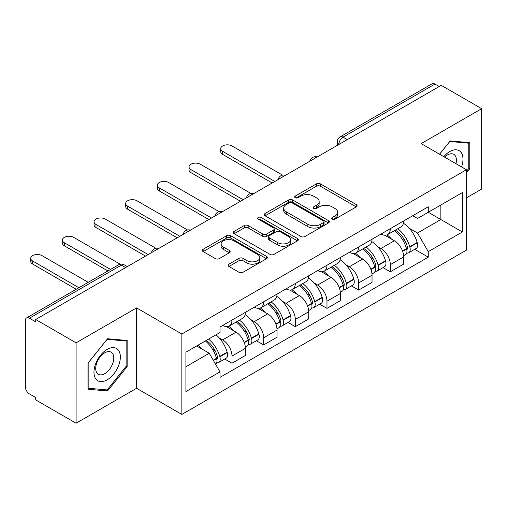 <?xml version="1.0" encoding="UTF-8"?>
<svg xmlns="http://www.w3.org/2000/svg" width="507" height="507" viewBox="0 0 507 507"><rect width="100%" height="100%" fill="white"/><g stroke="black" fill="none" stroke-linecap="round" stroke-linejoin="round"><path stroke-width="0.76" d="M332.313 219.106A1.971 1.141 0 0 0 335.102 219.106L356.269 206.881A2.82 1.629 0 0 0 357.099 205.734A2.82 1.629 0 0 0 356.269 204.581L320.411 183.876A2.82 1.629 0 0 0 316.425 183.876L295.258 196.101A1.971 1.141 0 0 0 294.675 196.906A1.971 1.141 0 0 0 295.258 197.711A1.971 1.141 0 0 0 298.046 197.711L300.784 196.127A9.018 5.203 0 0 1 313.535 196.127L316.526 197.85A9.018 5.203 0 0 1 319.163 201.532A9.018 5.203 0 0 1 316.526 205.215L313.782 206.799A1.971 1.141 0 0 0 313.206 207.604A1.971 1.141 0 0 0 313.782 208.409A1.971 1.141 0 0 0 316.571 208.409L319.315 206.824A9.018 5.203 0 0 1 332.066 206.824L335.051 208.548A9.018 5.203 0 0 1 337.694 212.23A9.018 5.203 0 0 1 335.051 215.912L332.313 217.497A1.971 1.141 0 0 0 331.736 218.302A1.971 1.141 0 0 0 332.313 219.106L332.313 217.497M228.961 264.166A2.82 1.629 0 0 0 228.131 265.319A2.82 1.629 0 0 0 228.961 266.467L239.019 272.278A2.82 1.629 0 0 0 243.005 272.278L266.517 258.703A2.82 1.629 0 0 0 267.341 257.556A2.82 1.629 0 0 0 266.517 256.403L230.653 235.698A2.82 1.629 0 0 0 226.667 235.698L203.155 249.273A2.82 1.629 0 0 0 202.331 250.42A2.82 1.629 0 0 0 203.155 251.573L215.31 258.589A2.82 1.629 0 0 0 219.297 258.589L229.354 252.778A2.82 1.629 0 0 0 230.184 251.63A2.82 1.629 0 0 0 229.354 250.477L223.327 246.998A7.535 4.354 0 0 1 221.122 243.924A7.535 4.354 0 0 1 225.773 239.9A7.535 4.354 0 0 1 233.987 240.844L257.6 254.476A7.535 4.354 0 0 1 259.806 257.556A7.535 4.354 0 0 1 255.154 261.574A7.535 4.354 0 0 1 246.941 260.63L243.005 258.361A2.82 1.629 0 0 0 239.019 258.361L228.961 264.166L228.961 266.467M181.848 334.031L136.586 307.901L76.094 342.821L35.699 319.505L441.255 85.36L481.65 108.675L421.165 143.601L466.427 169.731L181.848 334.031L181.848 414.428L466.427 250.128L466.427 169.731M300.981 236.503A2.82 1.629 0 0 0 304.967 236.503L328.479 222.928A2.82 1.629 0 0 0 329.303 221.781A2.82 1.629 0 0 0 328.479 220.627L292.615 199.923A2.82 1.629 0 0 0 288.629 199.923L265.123 213.498A2.82 1.629 0 0 0 264.293 214.645A2.82 1.629 0 0 0 265.123 215.798L300.981 236.503M259.033 219.531A1.971 1.141 0 0 1 261.035 219.81L261.035 217.465L297.495 238.518A2.82 1.629 0 0 1 298.319 239.665A2.82 1.629 0 0 1 297.495 240.819L273.989 254.387A2.82 1.629 0 0 1 270.003 254.387L234.139 233.683L234.139 231.382A2.82 1.629 0 0 0 233.315 232.536A2.82 1.629 0 0 0 234.139 233.683M234.139 231.382L244.203 225.577A2.82 1.629 0 0 1 248.183 225.577L262.727 233.974A2.82 1.629 0 0 0 266.714 233.974L273.387 230.121A2.82 1.629 0 0 0 274.211 228.968A2.82 1.629 0 0 0 273.387 227.82L258.247 219.075A1.971 1.141 0 0 1 257.67 218.27A1.971 1.141 0 0 1 258.887 217.218A1.971 1.141 0 0 1 261.035 217.465M76.094 342.821L76.094 423.218L35.699 399.896L35.699 397.551L29.412 393.92A5.742 3.315 -120 0 1 25.35 386.885L25.35 320.557A5.742 3.315 -120 0 1 26.541 317.927L118.492 264.844A5.742 3.315 60 0 1 121.357 265.129L29.412 318.212A5.742 3.315 -120 0 0 26.541 317.927M466.427 197.863L481.65 189.073L481.65 108.675M76.094 423.218L136.586 388.292L181.848 414.428M35.699 319.505L35.699 321.844L29.412 318.212M347.276 139.615L343.017 137.156A5.742 3.315 60 0 0 340.146 136.871L432.097 83.782A5.742 3.315 60 0 1 434.962 84.067L343.017 137.156A5.742 3.315 120 0 0 338.955 144.184L338.955 144.419M439.227 86.532L434.962 84.067M390.308 228.682A13.207 7.624 60 0 1 387.576 234.608L400.974 226.876A13.207 7.624 -120 0 0 403.705 220.944M377.595 246.535L380.972 248.487A13.207 7.624 60 0 1 390.308 264.66L403.705 256.922A13.207 7.624 -120 0 0 394.37 240.749L384.781 235.216M403.705 256.922L403.705 264.071L390.308 271.809L383.045 267.614M387.576 234.608A13.207 7.624 60 0 1 381.074 234.012M390.308 264.66L390.308 271.809M358.645 246.96A13.207 7.624 60 0 1 355.908 252.892L369.305 245.154A13.207 7.624 -120 0 0 372.043 239.228M351.376 285.897L358.645 290.086L372.043 282.355L372.043 275.206A13.207 7.624 -120 0 0 362.701 259.033L353.113 253.5M355.908 252.892A13.207 7.624 60 0 1 349.412 252.296M345.926 264.819L349.304 266.764A13.207 7.624 60 0 1 358.645 282.938L358.645 290.086M326.977 265.243A13.207 7.624 60 0 1 324.246 271.169L337.643 263.437A13.207 7.624 -120 0 0 340.374 257.512M319.714 304.175L326.977 308.37L340.374 300.638L340.374 293.49A13.207 7.624 -120 0 0 331.039 277.316L321.451 271.777M324.246 271.169A13.207 7.624 60 0 1 317.743 270.573M314.264 283.096L317.642 285.048A13.207 7.624 60 0 1 326.977 301.221L326.977 308.37M295.315 283.527A13.207 7.624 60 0 1 292.577 289.453L305.975 281.721A13.207 7.624 -120 0 0 308.712 275.789M288.052 322.458L295.315 326.654L308.712 318.916L308.712 311.767A13.207 7.624 -120 0 0 299.371 295.594L289.782 290.061M292.577 289.453A13.207 7.624 60 0 1 286.081 288.857M282.602 301.38L285.98 303.332A13.207 7.624 60 0 1 295.315 319.505L295.315 326.654M263.646 301.804A13.207 7.624 60 0 1 260.915 307.736L274.312 299.998A13.207 7.624 -120 0 0 277.044 294.073M256.384 340.742L263.646 344.931L277.044 337.199L277.044 330.051A13.207 7.624 -120 0 0 267.709 313.877L258.12 308.345M260.915 307.736A13.207 7.624 60 0 1 254.413 307.141M250.933 319.663L254.311 321.609A13.207 7.624 60 0 1 263.646 337.782L263.646 344.931M231.984 320.088A13.207 7.624 60 0 1 229.246 326.014L242.644 318.282A13.207 7.624 -120 0 0 245.382 312.356M224.721 359.019L231.984 363.215L245.382 355.483L245.382 348.334A13.207 7.624 -120 0 0 236.047 332.161L226.458 326.622M229.246 326.014A13.207 7.624 60 0 1 222.75 325.418M219.271 337.941L222.649 339.893A13.207 7.624 60 0 1 231.984 356.066L231.984 363.215M412.736 215.728L417.508 218.485L462.365 192.584L440.849 205.005L440.849 219.537L417.508 233.017L409.257 228.251M185.911 366.732L209.252 353.252L220.006 371.885L185.911 391.575L185.911 352.2L220.006 332.51L220.006 327.002L428.269 206.767L428.269 212.275L462.365 231.965L428.269 251.649L417.508 233.017M462.365 192.584L462.365 231.965M220.006 371.885L220.006 377.392L428.269 257.157L428.269 251.649M466.427 172.957L469.774 168.787L469.774 142.67L450.191 140.921L439.518 154.198M136.586 307.901L136.586 388.292M87.971 389.224L107.56 390.973L127.143 366.605L127.143 340.489L107.56 338.739L87.971 363.107L87.971 389.224M209.252 353.252L196.665 345.989M414.707 249.33L428.269 257.157M468.76 168.204L469.774 168.787M105.488 389.775L107.56 390.973M126.129 366.016L127.143 366.605M333.099 219.385L335.051 218.257A9.018 5.203 0 0 0 337.694 214.575L337.694 212.23M319.163 201.532L319.163 203.877A9.018 5.203 0 0 1 316.526 207.559L314.574 208.688M356.237 206.907L320.411 186.221A2.82 1.629 0 0 0 316.425 186.221L296.044 197.99M328.441 222.953L292.615 202.268A2.82 1.629 0 0 0 288.629 202.268L265.155 215.817M323.498 222.586A1.971 1.141 0 0 0 324.074 221.781A1.971 1.141 0 0 0 323.498 220.976L292.019 202.8A1.971 1.141 0 0 0 289.231 202.8L286.341 204.467A9.018 5.203 0 0 0 283.698 208.149A9.018 5.203 0 0 0 286.341 211.831L307.857 224.252A9.018 5.203 0 0 0 320.608 224.252L323.498 222.586L323.498 224.931A1.971 1.141 0 0 0 324.074 224.126L324.074 221.781M283.698 208.149L283.698 210.494A9.018 5.203 0 0 0 286.341 214.176L286.341 211.831M323.498 224.931L320.608 226.597A9.018 5.203 0 0 1 307.857 226.597L286.341 214.176M234.177 233.708L244.203 227.922L244.203 225.577M274.211 228.968L274.211 231.312A2.82 1.629 0 0 1 273.387 232.46L266.714 236.319A2.82 1.629 0 0 1 262.727 236.319L248.183 227.922A2.82 1.629 0 0 0 244.203 227.922M261.035 219.81L297.457 240.838M277.823 242.688A7.535 4.354 0 0 0 286.037 243.626A7.535 4.354 0 0 0 290.688 239.608A7.535 4.354 0 0 0 288.483 236.535L280.162 231.731A2.82 1.629 0 0 0 276.176 231.731L269.502 235.584A2.82 1.629 0 0 0 268.678 236.731A2.82 1.629 0 0 0 269.502 237.884L277.823 242.688L277.823 245.027A7.535 4.354 0 0 0 286.037 245.971A7.535 4.354 0 0 0 290.688 241.953L290.688 239.608M268.678 236.731L268.678 239.076A2.82 1.629 0 0 0 269.502 240.229L269.502 237.884M277.823 245.027L269.502 240.229M259.806 257.556L259.806 259.895A7.535 4.354 0 0 1 255.154 263.919A7.535 4.354 0 0 1 246.941 262.975L243.005 260.699A2.82 1.629 0 0 0 239.019 260.699L228.993 266.492M221.122 243.924L221.122 246.269A7.535 4.354 0 0 0 223.327 249.343L223.327 246.998M229.322 252.803L223.327 249.343M266.479 258.722L230.653 238.043A2.82 1.629 0 0 0 226.667 238.043L203.193 251.592M395.295 230.153A18.087 10.444 60 0 1 395.384 230.203A18.087 10.444 60 0 1 407.286 246.434L407.387 246.808A3.517 2.028 60 0 1 406.836 249.571A3.517 2.028 60 0 1 406.753 249.609M282.545 175.137L231.984 145.946A6.604 3.809 -0 0 0 224.791 145.116A6.604 3.809 -0 0 0 220.716 148.64A6.604 3.809 -0 0 0 222.649 151.333L222.649 154.382A6.604 3.809 180 0 1 220.716 151.688L220.716 148.64M394.503 230.609A21.814 12.593 60 0 1 406.487 248.607L406.595 248.981A7.25 4.183 60 0 1 405.454 254.672L403.648 255.718M406.69 253.075A7.25 4.183 -120 0 0 408.699 252.803A7.25 4.183 -120 0 0 409.846 247.112L409.738 246.732A21.814 12.593 -120 0 0 397.748 228.733M403.433 223.264A21.814 12.593 60 0 1 417.147 242.454L417.255 242.834A7.25 4.183 60 0 1 416.108 248.525L408.699 252.803M272.17 182.976L222.649 154.382M387.063 234.861A21.814 12.593 60 0 1 391.613 239.165M274.813 181.455L222.649 151.333M402.222 239.19L405.004 240.8M461.547 166.917A18.658 10.774 120 0 0 461.205 152.588A18.658 10.774 120 0 0 443.802 156.676M455.964 163.698A12.776 7.377 120 0 0 455.204 155.687A12.776 7.377 120 0 0 453.765 154.356A12.776 7.377 120 0 0 444.576 157.119M439.556 154.223L449.785 141.497L468.76 143.196L468.76 168.501L466.427 171.404M467.505 142.467L468.76 143.196M118.575 350.407A18.658 10.774 120 0 0 100.557 355.236A18.658 10.774 120 0 0 95.728 378.837A18.658 10.774 120 0 0 113.745 374.008A18.658 10.774 120 0 0 118.575 350.407M112.573 353.499A12.776 7.377 120 0 0 111.134 352.169A12.776 7.377 120 0 0 99.252 358.132A12.776 7.377 120 0 0 96.926 372.968A12.776 7.377 120 0 0 98.364 374.299A12.776 7.377 120 0 0 110.247 368.336A12.776 7.377 120 0 0 112.573 353.499M107.148 389.927L88.174 388.229L88.174 362.923L107.148 339.316L126.129 341.008L126.129 366.314L107.148 389.927M124.874 340.286L126.129 341.008M363.627 248.436A18.087 10.444 60 0 1 363.715 248.487A18.087 10.444 60 0 1 375.617 264.711L375.725 265.091A3.517 2.028 60 0 1 375.167 267.848A3.517 2.028 60 0 1 375.091 267.892M250.876 193.414L200.322 164.224A6.604 3.809 -0 0 0 193.123 163.4A6.604 3.809 -0 0 0 189.048 166.923A6.604 3.809 -0 0 0 190.981 169.617L190.981 172.665A6.604 3.809 180 0 1 189.048 169.972L189.048 166.923M362.835 248.893A21.814 12.593 60 0 1 374.825 266.891L374.933 267.265A7.25 4.183 60 0 1 373.786 272.956L371.986 273.995M375.028 271.353A7.25 4.183 -120 0 0 377.037 271.08A7.25 4.183 -120 0 0 378.178 265.389L378.076 265.015A21.814 12.593 -120 0 0 366.086 247.017M371.764 241.547A21.814 12.593 60 0 1 385.485 260.737L385.586 261.111A7.25 4.183 60 0 1 384.445 266.802L377.037 271.08M240.508 201.26L190.981 172.665M355.394 253.145A21.814 12.593 60 0 1 359.951 257.442M243.145 199.733L190.981 169.617M370.56 257.474L373.342 259.077M331.965 266.714A18.087 10.444 60 0 1 332.053 266.764A18.087 10.444 60 0 1 343.955 282.995L344.057 283.369A3.517 2.028 60 0 1 343.505 286.132A3.517 2.028 60 0 1 343.423 286.176M219.214 211.698L168.654 182.507A6.604 3.809 -0 0 0 161.46 181.683A6.604 3.809 -0 0 0 157.385 185.201A6.604 3.809 -0 0 0 159.318 187.901L159.318 190.949A6.604 3.809 180 0 1 157.385 188.249L157.385 185.201M331.172 267.17A21.814 12.593 60 0 1 343.163 285.175L343.264 285.549A7.25 4.183 60 0 1 342.124 291.24L340.317 292.279M343.359 289.636A7.25 4.183 -120 0 0 345.368 289.364A7.25 4.183 -120 0 0 346.515 283.673L346.408 283.299A21.814 12.593 -120 0 0 334.417 265.294M340.102 259.825A21.814 12.593 60 0 1 353.816 279.021L353.924 279.395A7.25 4.183 60 0 1 352.777 285.086L345.368 289.364M208.846 219.537L159.318 190.949M323.732 271.422A21.814 12.593 60 0 1 328.289 275.726M211.482 218.016L159.318 187.901M338.891 275.757L341.674 277.361M300.296 284.997A18.087 10.444 60 0 1 300.391 285.048A18.087 10.444 60 0 1 312.287 301.278L312.394 301.652A3.517 2.028 60 0 1 311.837 304.415A3.517 2.028 60 0 1 311.761 304.454M187.546 229.982L136.991 200.791A6.604 3.809 -0 0 0 129.792 199.961A6.604 3.809 -0 0 0 125.717 203.484A6.604 3.809 -0 0 0 127.65 206.178L127.65 209.226A6.604 3.809 180 0 1 125.717 206.533L125.717 203.484M299.504 285.454A21.814 12.593 60 0 1 311.494 303.452L311.602 303.826A7.25 4.183 60 0 1 310.455 309.517L308.655 310.563M311.697 307.92A7.25 4.183 -120 0 0 313.706 307.648A7.25 4.183 -120 0 0 314.847 301.957L314.746 301.576A21.814 12.593 -120 0 0 302.755 283.578M308.433 278.109A21.814 12.593 60 0 1 322.154 297.305L322.262 297.679A7.25 4.183 60 0 1 321.115 303.37L313.706 307.648M177.177 237.821L127.65 209.226M292.064 289.706A21.814 12.593 60 0 1 296.62 294.009M179.82 236.3L127.65 206.178M307.229 294.035L310.011 295.644M268.634 303.281A18.087 10.444 60 0 1 268.723 303.332A18.087 10.444 60 0 1 280.625 319.562L280.732 319.936A3.517 2.028 60 0 1 280.175 322.693A3.517 2.028 60 0 1 280.092 322.737M155.883 248.259L105.323 219.068A6.604 3.809 -0 0 0 98.13 218.244A6.604 3.809 -0 0 0 94.055 221.768A6.604 3.809 -0 0 0 95.988 224.462L95.988 227.51A6.604 3.809 180 0 1 94.055 224.816L94.055 221.768M267.842 303.737A21.814 12.593 60 0 1 279.832 321.736L279.94 322.11A7.25 4.183 60 0 1 278.793 327.801L276.993 328.84M280.029 326.197A7.25 4.183 -120 0 0 282.038 325.925A7.25 4.183 -120 0 0 283.185 320.234L283.077 319.86A21.814 12.593 -120 0 0 271.087 301.861M276.771 296.392A21.814 12.593 60 0 1 290.486 315.582L290.593 315.956A7.25 4.183 60 0 1 289.446 321.647L282.038 325.925M145.515 256.105L95.988 227.51M260.402 307.99A21.814 12.593 60 0 1 264.958 312.287M148.152 254.577L95.988 224.462M275.561 312.318L278.343 313.922M236.965 321.558A18.087 10.444 60 0 1 237.061 321.615A18.087 10.444 60 0 1 248.956 337.839L249.064 338.213A3.517 2.028 60 0 1 248.506 340.977A3.517 2.028 60 0 1 248.43 341.021M120.159 264.198L73.661 237.352A6.604 3.809 -0 0 0 66.461 236.528A6.604 3.809 -0 0 0 62.386 240.045A6.604 3.809 -0 0 0 64.319 242.745L64.319 245.794A6.604 3.809 180 0 1 62.386 243.094L62.386 240.045M236.173 322.015A21.814 12.593 60 0 1 248.164 340.02L248.272 340.393A7.25 4.183 60 0 1 247.124 346.085L245.325 347.124M248.367 344.481A7.25 4.183 -120 0 0 250.376 344.209A7.25 4.183 -120 0 0 251.523 338.518L251.415 338.144A21.814 12.593 -120 0 0 239.424 320.139M245.109 314.67A21.814 12.593 60 0 1 258.824 333.866L258.931 334.24A7.25 4.183 60 0 1 257.784 339.931L250.376 344.209M107.902 270.953L64.319 245.794M228.733 326.267A21.814 12.593 60 0 1 233.29 330.57M110.545 269.432L64.319 242.745M243.899 330.602L246.681 332.205M206.279 340.438A18.087 10.444 60 0 1 217.294 356.123L217.402 356.497A3.517 2.028 60 0 1 216.844 359.26A3.517 2.028 60 0 1 216.768 359.298M88.218 282.323L41.992 255.636A6.604 3.809 -0 0 0 34.799 254.806A6.604 3.809 -0 0 0 30.724 258.329A6.604 3.809 -0 0 0 32.657 261.023L32.657 264.071A6.604 3.809 180 0 1 30.724 261.378L30.724 258.329M205.36 340.97A21.814 12.593 60 0 1 216.502 358.297L216.609 358.671A7.25 4.183 60 0 1 215.614 364.273M216.704 362.765A7.25 4.183 -120 0 0 218.707 362.492A7.25 4.183 -120 0 0 219.854 356.801L219.746 356.421A21.814 12.593 -120 0 0 208.605 339.094M216.014 334.816A21.814 12.593 60 0 1 227.155 352.15L227.263 352.523A7.25 4.183 60 0 1 226.116 358.215L218.707 362.492M76.24 289.237L32.657 264.071M197.952 345.248A21.814 12.593 60 0 1 201.628 348.854M78.877 287.71L32.657 261.023M212.237 348.879L215.012 350.489M339.158 144.305L338.955 144.184A5.742 3.315 0 0 1 337.275 141.84L337.275 145.389M263.646 337.782L277.044 330.051M295.315 319.505L308.712 311.767M326.977 301.221L340.374 293.49M358.645 282.938L372.043 275.206M231.984 356.066L245.382 348.334M222.649 339.893L236.047 332.161M254.311 321.609L267.709 313.877M285.98 303.332L299.371 295.594M317.642 285.048L331.039 277.316M349.304 266.764L362.701 259.033M380.972 248.487L394.37 240.749M316.679 157.284A5.742 3.315 120 0 0 314.144 158.748M285.01 175.568A5.742 3.315 120 0 0 282.475 177.025M253.348 193.845A5.742 3.315 120 0 0 250.813 195.309M221.679 212.129A5.742 3.315 120 0 0 219.144 213.593M190.017 230.412A5.742 3.315 120 0 0 187.482 231.87M158.349 248.69A5.742 3.315 120 0 0 155.814 250.154M125.622 267.588L121.357 265.129A5.742 3.315 120 0 1 124.228 264.844A5.742 5.742 0 0 0 118.492 264.844M335.051 218.257L335.051 215.912M313.782 208.409L313.782 206.799M316.526 207.559L316.526 205.215M295.258 197.711L295.258 196.101M316.425 186.221L316.425 183.876M320.411 186.221L320.411 183.876M356.269 206.881L356.269 204.581M265.123 215.798L265.123 213.498M288.629 202.268L288.629 199.923M292.615 202.268L292.615 199.923M328.479 222.928L328.479 220.627M307.857 226.597L307.857 224.252M320.608 226.597L320.608 224.252M248.183 227.922L248.183 225.577M262.727 236.319L262.727 233.974M266.714 236.319L266.714 233.974M273.387 232.46L273.387 230.121M297.495 240.819L297.495 238.518M239.019 260.699L239.019 258.361M243.005 260.699L243.005 258.361M246.941 262.975L246.941 260.63M229.354 252.778L229.354 250.477M203.155 251.573L203.155 249.273M226.667 238.043L226.667 235.698M230.653 238.043L230.653 235.698M266.517 258.703L266.517 256.403M402.628 251.276L406.595 248.981M409.846 247.112L417.255 242.834M409.738 246.732L417.147 242.454M406.481 248.582L407.565 247.961M402.495 250.914L406.487 248.607M370.966 269.559L374.933 267.265M378.178 265.389L385.586 261.111M378.076 265.015L385.485 260.737M374.819 266.866L375.896 266.238M370.832 269.198L374.825 266.891M339.297 287.837L343.264 285.549M346.515 283.673L353.924 279.395M346.408 283.299L353.816 279.021M343.15 285.143L344.234 284.522M339.164 287.482L343.163 285.175M307.635 306.12L311.602 303.826M314.847 301.957L322.262 297.679M314.746 301.576L322.154 297.305M307.502 305.759L312.565 302.806M275.966 324.404L279.94 322.11M283.185 320.234L290.593 315.956M283.077 319.86L290.486 315.582M275.833 324.043L280.903 321.083M244.304 342.681L248.272 340.393M251.523 338.518L258.931 334.24M251.415 338.144L258.824 333.866M248.157 339.988L249.235 339.367M244.171 342.326L248.164 340.02M213.434 360.502L216.609 358.671M219.854 356.801L227.263 352.523M219.746 356.421L227.155 352.15M216.495 358.272L217.573 357.65M213.251 360.179L216.502 358.297M317.167 156.999A5.742 5.742 0 0 0 309.796 161.258M285.498 175.283A5.742 5.742 0 0 0 278.134 179.535M253.836 193.566A5.742 5.742 0 0 0 246.465 197.819M222.167 211.844A5.742 5.742 0 0 0 214.803 216.102M190.505 230.127A5.742 5.742 0 0 0 183.135 234.38M158.837 248.411A5.742 5.742 0 0 0 151.473 252.663M127.301 266.619L124.228 264.844M340.146 136.871A5.742 5.742 0 0 0 337.275 141.84"/></g></svg>
